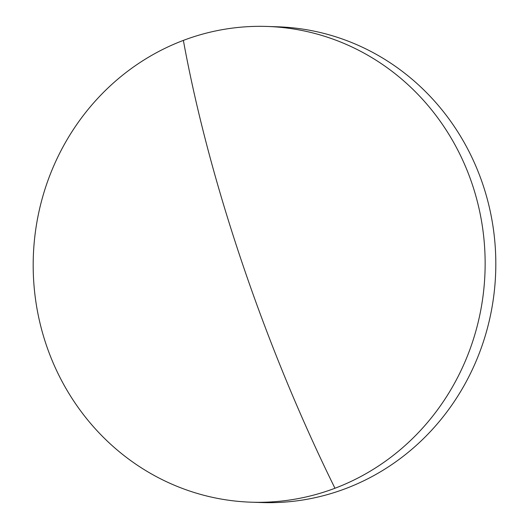 <?xml version="1.0" encoding="UTF-8"?>
<svg xmlns="http://www.w3.org/2000/svg" width="529" height="529" viewBox="0 0 529 529"><rect width="100%" height="100%" fill="white"/><g stroke="black" fill="none" stroke-linecap="round" stroke-linejoin="round"><path stroke-width="0.79" d="M267.059 26.45L277.732 26.807A238.004 225.969 91.9 0 1 493.16 227.47A238.004 225.969 91.9 0 1 345.629 488.604A238.004 225.969 91.9 0 1 261.941 502.55L251.268 502.193A238.004 225.969 91.9 0 1 35.84 301.53A238.004 225.969 91.9 0 1 183.371 40.396A238.004 225.969 91.9 0 1 267.059 26.45A238.004 225.969 91.9 0 1 482.488 227.113A238.004 225.969 91.9 0 1 334.963 488.254A238.004 225.969 91.9 0 1 251.268 502.193M334.963 488.254A558.28 162.985 -110.7 0 1 183.371 40.396"/></g></svg>
